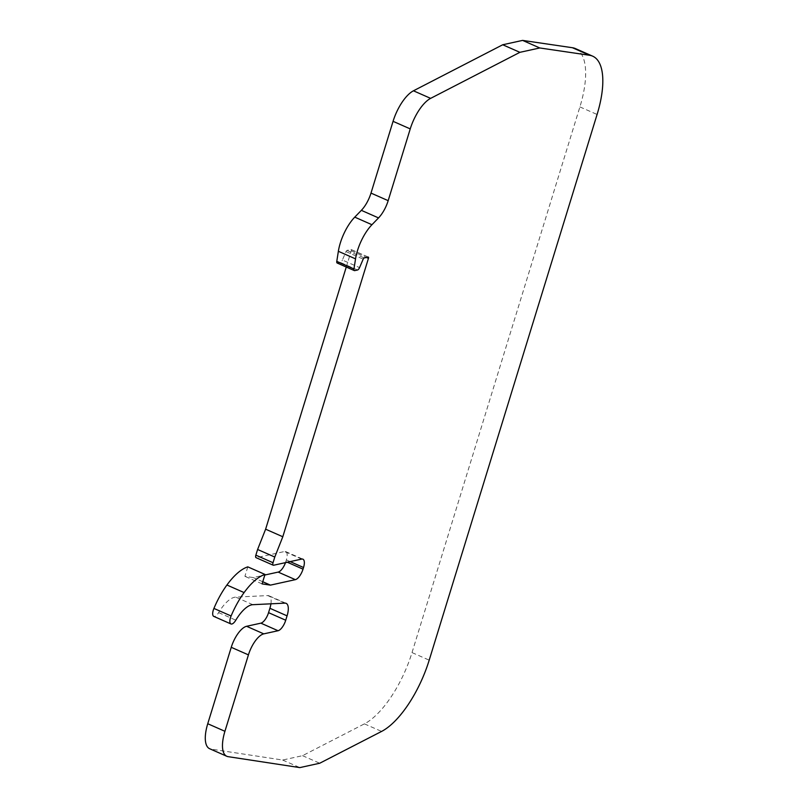 <?xml version="1.0" encoding="UTF-8"?>
<svg xmlns="http://www.w3.org/2000/svg" width="808" height="808" viewBox="0 0 808 808"><rect width="100%" height="100%" fill="white"/><g stroke="black" fill="none" stroke-linecap="round" stroke-linejoin="round"><path stroke-width="0.61" stroke-dasharray="4.04 3.03" d="M270.922 603.818A15.362 6.151 113.8 0 0 268.953 595.789A15.362 6.151 113.8 0 0 267.731 595.577L235.673 597.112A30.734 12.302 113.8 0 0 234.461 597.284A30.734 12.302 113.8 0 0 218.635 612.615A7.686 3.08 -66.2 0 1 213.767 616.383M575.478 48.601A71.7 28.704 -66.2 0 1 579.902 106.908L412.019 652.591A71.7 28.704 -66.2 0 1 364.418 723.857L302.546 755.672L282.659 760.035L210.918 749.087A30.734 12.302 -66.2 0 1 209.636 748.713M247.814 566.862L244.905 576.326L253.257 577.558L264.812 575.023M285.497 562.641A10.241 4.101 113.8 0 0 285.84 561.59L286.355 559.934A10.241 4.101 113.8 0 0 285.719 551.601A10.241 4.101 113.8 0 0 284.507 551.521L256.409 557.682L273.589 565.246M346.268 267.034L351.268 250.783A1.535 0.616 113.8 0 0 351.177 249.531A1.535 0.616 113.8 0 0 350.995 249.521L347.016 250.389A1.535 0.616 113.8 0 0 346.006 251.591L342.38 260.035L359.56 267.599M357.53 270.003L340.35 262.438A3.07 1.232 113.8 0 0 342.38 260.035M340.35 262.438L337.532 263.055L354.712 270.619M282.659 760.035L299.839 767.6M302.546 755.672L319.726 763.237M262.751 581.74L253.257 577.558M262.085 583.901L244.905 576.326M252.853 604.687L235.673 597.112M228.098 756.662L210.918 749.087M364.418 723.857L381.598 731.422M412.019 652.591L429.2 660.166M579.902 106.908L597.082 114.473M351.268 250.783L366.448 257.469M301.687 559.085L284.507 551.521M218.635 612.615L235.815 620.18M267.731 595.577L284.911 603.142M350.995 249.521L368.175 257.085M290.163 561.611L286.355 559.934M285.84 561.59L287.315 562.237M347.016 250.389L364.196 257.954M346.006 251.591L363.186 259.156M286.133 603.354L268.953 595.789M368.357 257.096L351.177 249.531M285.719 551.601L302.899 559.176"/><path stroke-width="1.21" d="M230.947 623.948L213.767 616.383A7.686 3.08 -66.2 0 1 213.918 608.424L231.098 615.989A7.686 3.08 -66.2 0 0 230.947 623.948A7.686 3.08 -66.2 0 0 235.815 620.18A30.734 12.302 -66.2 0 1 251.642 604.849A30.734 12.302 -66.2 0 1 252.853 604.687L284.911 603.142A15.362 6.151 -66.2 0 1 286.133 603.354A15.362 6.151 -66.2 0 1 287.072 615.858L269.902 608.283L268.549 612.656L285.729 620.231L287.072 615.858M366.448 257.469L368.448 258.348A1.535 0.616 113.8 0 0 368.357 257.096A1.535 0.616 113.8 0 0 368.175 257.085L364.196 257.954A1.535 0.616 -66.2 0 0 363.186 259.156L359.56 267.599A3.07 1.232 -66.2 0 1 357.53 270.003L354.712 270.619A3.07 1.232 -66.2 0 1 354.348 270.599A3.07 1.232 -66.2 0 1 353.965 268.923L336.784 261.358L338.36 251.298A30.734 12.302 -66.2 0 1 354.762 217.14L361.358 210.343A20.483 8.201 113.8 0 0 370.993 193.092L393.062 121.331A30.734 12.302 -66.2 0 1 413.454 90.799L502.717 44.763L522.594 40.4L539.774 47.965L589.608 55.287A71.7 28.704 -66.2 0 1 592.658 56.166A71.7 28.704 -66.2 0 1 597.082 114.473L429.2 660.166A71.7 28.704 -66.2 0 1 381.598 731.422L319.726 763.237L299.839 767.6L228.098 756.662A30.734 12.302 -66.2 0 1 226.816 756.288L209.636 748.713A30.734 12.302 -66.2 0 1 207.747 723.726L231.25 647.309A20.483 8.201 -66.2 0 1 246.602 626.291L260.883 623.16A10.241 4.101 113.8 0 0 268.549 612.656M269.902 608.283A15.362 6.151 113.8 0 0 270.922 603.818M213.918 608.424A51.217 20.503 -66.2 0 1 226.917 585.012A53.48 21.412 -66.2 0 1 247.814 566.862L264.994 574.438L262.085 583.901L270.438 585.123L262.751 581.74M264.812 575.023L278.174 572.094A10.241 4.101 113.8 0 0 285.497 562.641M273.033 562.721L255.853 555.157A3.07 1.232 113.8 0 0 256.045 557.651L273.225 565.216A3.07 1.232 -66.2 0 1 273.033 562.721L274.781 557.045L257.601 549.48L265.62 529.19L346.268 267.034M255.853 555.157L257.601 549.48M336.784 261.358A3.07 1.232 113.8 0 0 337.168 263.024L354.348 270.599M522.594 40.4L572.428 47.723A71.7 28.704 -66.2 0 1 575.478 48.601L592.658 56.166M502.717 44.763L519.898 52.328L539.774 47.965M393.062 121.331L410.242 128.896A30.734 12.302 -66.2 0 1 430.634 98.364L519.898 52.328M410.242 128.896L388.173 200.657A20.483 8.201 -66.2 0 1 378.538 217.918L361.358 210.343M353.965 268.923L355.54 258.873A30.734 12.302 -66.2 0 1 371.943 224.715L378.538 217.918M368.448 258.348L282.8 536.754L265.62 529.19M282.8 536.754L274.781 557.045M273.225 565.216A3.07 1.232 -66.2 0 0 273.589 565.246L301.687 559.085A10.241 4.101 113.8 0 1 302.899 559.176A10.241 4.101 113.8 0 1 303.535 567.509L303.02 569.155A10.241 4.101 113.8 0 1 295.354 579.659L270.438 585.123M231.098 615.989A51.217 20.503 -66.2 0 1 244.097 592.577A53.48 21.412 -66.2 0 1 264.994 574.438M226.816 756.288A30.734 12.302 -66.2 0 1 224.927 731.301L248.43 654.874A20.483 8.201 -66.2 0 1 263.772 633.866L278.063 630.735A10.241 4.101 113.8 0 0 285.729 620.231M572.428 47.723L589.608 55.287M413.454 90.799L430.634 98.364M388.173 200.657L370.993 193.092M371.943 224.715L354.762 217.14M338.36 251.298L355.54 258.873M278.174 572.094L295.354 579.659M226.917 585.012L244.097 592.577M246.602 626.291L263.772 633.866M278.063 630.735L260.883 623.16M231.25 647.309L248.43 654.874M207.747 723.726L224.927 731.301M303.535 567.509L290.163 561.611M287.315 562.237L303.02 569.155"/></g></svg>
